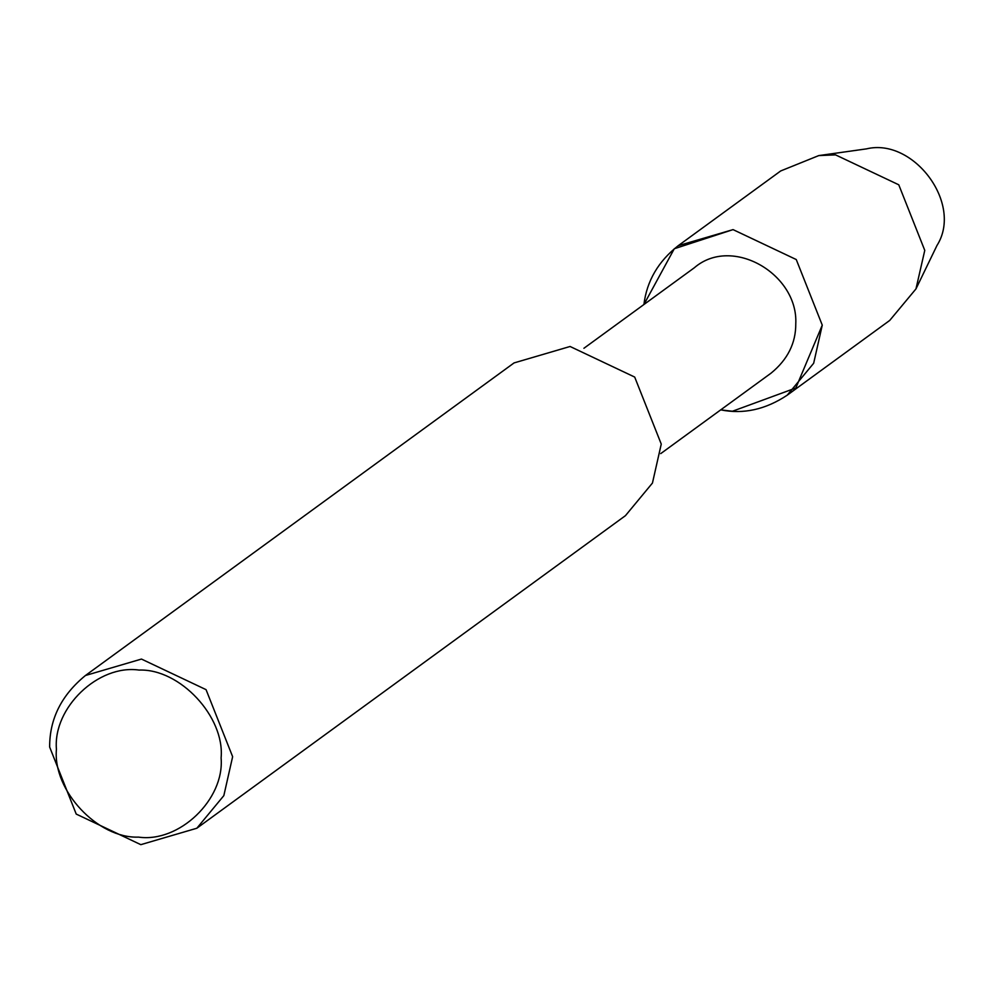 <?xml version="1.0" encoding="UTF-8"?>
<svg xmlns="http://www.w3.org/2000/svg" width="993" height="993" viewBox="0 0 993 993"><rect width="100%" height="100%" fill="white"/><g stroke="black" fill="none" stroke-linecap="round" stroke-linejoin="round"><path stroke-width="1.49" d="M583.909 348.282L694.281 267.8C732.015 235.167 798.273 274.043 795.778 323.78C795.865 343.144 787.635 359.59 771.089 373.132L660.73 453.615M787.226 395.177L813.664 363.264L822.266 325.145L796.262 259.545L733.045 229.619L678.219 245.693C658.26 261.382 646.815 280.994 643.911 304.528L674.284 248.746L733.045 229.619L796.262 259.545L822.266 325.145L795.815 387.99L732.412 411.251L720.732 409.861C743.347 414.466 765.516 409.575 787.226 395.177L889.728 320.429L915.968 288.901L936.982 245.47C963.446 203.726 913.337 137.468 866.529 148.863L818.753 155.591L835.535 154.871L898.764 184.797L924.768 250.397L915.968 288.901M85.448 675.501L514.064 362.917L570.081 346.483L634.688 377.067L661.251 444.094L652.451 483.045L625.453 515.652L196.837 828.236L140.82 844.658L76.213 814.074L49.65 747.046C49.538 718.982 61.467 695.125 85.448 675.501L141.465 659.067L206.06 689.651L232.635 756.678L223.835 795.629L196.837 828.236M56.427 749.268C52.89 707.748 98.332 664.205 139.057 670.076C179.807 668.488 224.939 716.809 221.104 757.932C224.641 799.439 179.199 842.995 138.474 837.111C97.724 838.7 52.604 790.391 56.427 749.268M678.219 245.693L780.709 170.945L818.753 155.591"/></g></svg>
